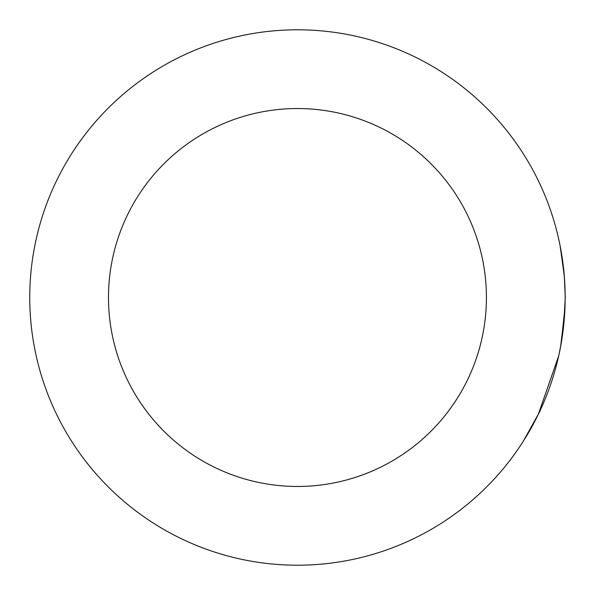<?xml version="1.0" encoding="UTF-8"?>
<svg xmlns="http://www.w3.org/2000/svg" width="595" height="595" viewBox="0 0 595 595"><rect width="100%" height="100%" fill="white"/><g stroke="black" fill="none" stroke-linecap="round" stroke-linejoin="round"><path stroke-width="0.89" d="M564.335 276.601L565.25 297.5L563.748 324.922M486.42 297.5A188.965 188.965 0 0 0 297.455 108.535A188.965 188.965 0 0 0 108.483 297.5A188.965 188.965 0 0 0 297.455 486.465A188.965 188.965 0 0 0 486.42 297.5M565.25 297.5L564.596 279.65L562.149 257.479L560.118 245.795L564.276 275.805M560.118 245.795L564.001 272.153M563.696 268.791L564.484 277.999M557.359 361.626L555.291 369.51M565.019 306.841L561.204 343.33L558.772 355.617L538.356 414.246M564.848 310.538L563.703 325.353M564.982 307.764L562.84 332.702M564.737 312.673L560.549 346.937M540.23 410.758L523.198 441.393M565.153 297.5A267.705 267.705 0 0 0 297.455 29.795A267.705 267.705 0 0 0 29.75 297.5A267.705 267.705 0 0 0 297.455 565.205A267.705 267.705 0 0 0 565.153 297.5M559.501 352.24L558.564 356.539"/></g></svg>
